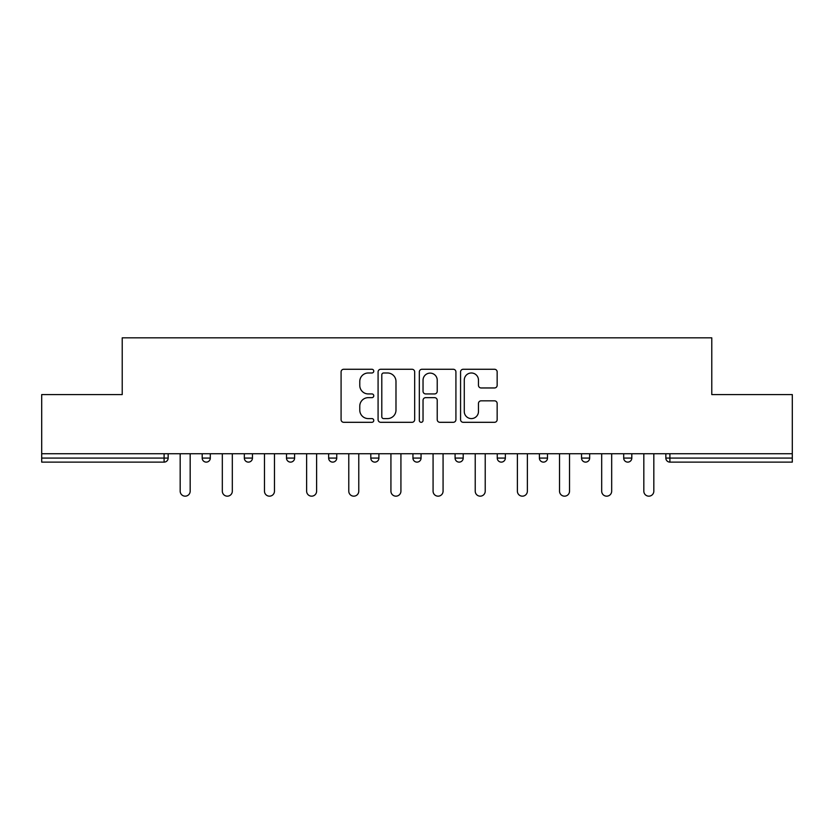 <?xml version="1.0" encoding="UTF-8"?>
<svg xmlns="http://www.w3.org/2000/svg" width="834" height="834" viewBox="0 0 834 834"><rect width="100%" height="100%" fill="white"/><g stroke="black" fill="none" stroke-linecap="round" stroke-linejoin="round"><path stroke-width="1.25" d="M373.768 371.13A1.856 1.856 0 0 0 371.912 369.264L343.733 369.264A2.648 2.648 0 0 0 341.085 371.922L341.085 419.658A2.648 2.648 0 0 0 343.733 422.306L371.912 422.306A1.856 1.856 0 0 0 373.768 420.451A1.856 1.856 0 0 0 371.912 418.595L368.263 418.595A8.486 8.486 0 0 1 359.777 410.109L359.777 406.137A8.486 8.486 0 0 1 368.263 397.651L371.912 397.651A1.856 1.856 0 0 0 373.768 395.785A1.856 1.856 0 0 0 371.912 393.929L368.263 393.929A8.486 8.486 0 0 1 359.777 385.444L359.777 381.472A8.486 8.486 0 0 1 368.263 372.986L371.912 372.986A1.856 1.856 0 0 0 373.768 371.13M494.51 387.966A2.648 2.648 0 0 0 497.158 385.318L497.158 371.922A2.648 2.648 0 0 0 494.51 369.264L463.214 369.264A2.648 2.648 0 0 0 460.566 371.922L460.566 419.658A2.648 2.648 0 0 0 463.214 422.306L494.51 422.306A2.648 2.648 0 0 0 497.158 419.658L497.158 403.479A2.648 2.648 0 0 0 494.51 400.831L481.114 400.831A2.648 2.648 0 0 0 478.466 403.479L478.466 411.506A7.099 7.099 0 0 1 471.366 418.595A7.099 7.099 0 0 1 464.277 411.506L464.277 380.075A7.099 7.099 0 0 1 471.366 372.986A7.099 7.099 0 0 1 478.466 380.075L478.466 385.318A2.648 2.648 0 0 0 481.114 387.966L494.51 387.966M41.7 453.748L41.7 394.576L122.223 394.576L122.223 337.833L711.777 337.833L711.777 394.576L792.3 394.576L792.3 453.748L41.7 453.748L41.7 458.074L164.1 458.074L164.1 453.748M414.675 371.922A2.648 2.648 0 0 0 412.027 369.264L380.731 369.264A2.648 2.648 0 0 0 378.083 371.922L378.083 419.658A2.648 2.648 0 0 0 380.731 422.306L412.027 422.306A2.648 2.648 0 0 0 414.675 419.658L414.675 371.922M421.973 369.264L453.269 369.264A2.648 2.648 0 0 1 455.917 371.922L455.917 419.658A2.648 2.648 0 0 1 453.269 422.306L439.872 422.306A2.648 2.648 0 0 1 437.224 419.658L437.224 400.299A2.648 2.648 0 0 0 434.566 397.651L425.684 397.651A2.648 2.648 0 0 0 423.036 400.299L423.036 420.451A1.856 1.856 0 0 1 421.18 422.306A1.856 1.856 0 0 1 419.325 420.451L419.325 371.922A2.648 2.648 0 0 1 421.973 369.264M164.1 462.119A4.055 4.055 0 0 0 168.155 458.074L164.1 458.074L164.1 462.119A4.055 4.055 0 0 0 168.155 458.074L168.155 453.748L168.155 458.074A4.055 4.055 0 0 1 164.1 462.119L41.7 462.119L41.7 458.074M792.3 453.748L792.3 462.119L669.9 462.119A4.055 4.055 0 0 1 665.845 458.074L665.845 453.748L665.845 458.074L792.3 458.074M202.193 453.748L202.193 458.074L202.193 453.748M206.248 462.119A4.055 4.055 0 0 1 202.193 458.074A4.055 4.055 0 0 0 206.248 462.119A4.055 4.055 0 0 0 210.304 458.074L210.304 453.748L210.304 458.074A4.055 4.055 0 0 1 206.248 462.119A4.055 4.055 0 0 1 202.193 458.074L210.304 458.074A4.055 4.055 0 0 1 206.248 462.119M244.341 453.748L244.341 458.074L244.341 453.748M252.452 453.748L252.452 458.074L252.452 453.748M286.5 453.748L286.5 458.074L286.5 453.748M294.6 453.748L294.6 458.074L294.6 453.748M328.648 453.748L328.648 458.074L328.648 453.748M336.748 453.748L336.748 458.074A4.055 4.055 0 0 1 332.703 462.119A4.055 4.055 0 0 1 328.648 458.074A4.055 4.055 0 0 0 332.703 462.119A4.055 4.055 0 0 0 336.748 458.074A4.055 4.055 0 0 1 332.703 462.119A4.055 4.055 0 0 1 328.648 458.074L336.748 458.074M370.796 453.748L370.796 458.074L370.796 453.748M378.907 453.748L378.907 458.074L378.907 453.748M421.055 453.748L421.055 458.074L412.945 458.074A4.055 4.055 0 0 0 417 462.119A4.055 4.055 0 0 1 412.945 458.074L412.945 453.748M455.093 453.748L455.093 458.074L455.093 453.748M463.204 453.748L463.204 458.074A4.055 4.055 0 0 1 459.148 462.119A4.055 4.055 0 0 1 455.093 458.074L463.204 458.074A4.055 4.055 0 0 1 459.148 462.119M505.352 453.748L505.352 458.074L497.252 458.074A4.055 4.055 0 0 0 501.297 462.119A4.055 4.055 0 0 1 497.252 458.074L497.252 453.748M539.4 453.748L539.4 458.074L539.4 453.748M547.5 453.748L547.5 458.074A4.055 4.055 0 0 1 543.455 462.119A4.055 4.055 0 0 1 539.4 458.074A4.055 4.055 0 0 0 543.455 462.119A4.055 4.055 0 0 1 539.4 458.074L547.5 458.074A4.055 4.055 0 0 1 543.455 462.119M581.548 453.748L581.548 458.074L581.548 453.748M589.659 453.748L589.659 458.074L589.659 453.748M623.696 453.748L623.696 458.074L623.696 453.748M631.807 453.748L631.807 458.074L631.807 453.748M248.396 462.119A4.055 4.055 0 0 1 244.341 458.074A4.055 4.055 0 0 0 248.396 462.119A4.055 4.055 0 0 0 252.452 458.074A4.055 4.055 0 0 1 248.396 462.119A4.055 4.055 0 0 1 244.341 458.074L252.452 458.074A4.055 4.055 0 0 1 248.396 462.119M290.545 462.119A4.055 4.055 0 0 1 286.5 458.074A4.055 4.055 0 0 0 290.545 462.119A4.055 4.055 0 0 0 294.6 458.074A4.055 4.055 0 0 1 290.545 462.119A4.055 4.055 0 0 1 286.5 458.074L294.6 458.074A4.055 4.055 0 0 1 290.545 462.119M374.852 462.119A4.055 4.055 0 0 1 370.796 458.074A4.055 4.055 0 0 0 374.852 462.119A4.055 4.055 0 0 0 378.907 458.074A4.055 4.055 0 0 1 374.852 462.119A4.055 4.055 0 0 1 370.796 458.074L378.907 458.074A4.055 4.055 0 0 1 374.852 462.119M417 462.119A4.055 4.055 0 0 0 421.055 458.074A4.055 4.055 0 0 1 417 462.119A4.055 4.055 0 0 1 412.945 458.074M501.297 462.119A4.055 4.055 0 0 0 505.352 458.074A4.055 4.055 0 0 1 501.297 462.119A4.055 4.055 0 0 1 497.252 458.074M585.604 462.119A4.055 4.055 0 0 1 581.548 458.074A4.055 4.055 0 0 0 585.604 462.119A4.055 4.055 0 0 0 589.659 458.074A4.055 4.055 0 0 1 585.604 462.119A4.055 4.055 0 0 1 581.548 458.074L589.659 458.074A4.055 4.055 0 0 1 585.604 462.119M627.752 462.119A4.055 4.055 0 0 1 623.696 458.074L631.807 458.074A4.055 4.055 0 0 1 627.752 462.119A4.055 4.055 0 0 0 631.807 458.074M383.65 372.986A1.856 1.856 0 0 0 381.795 374.841L381.795 416.739A1.856 1.856 0 0 0 383.65 418.595L387.497 418.595A8.486 8.486 0 0 0 395.983 410.109L395.983 381.472A8.486 8.486 0 0 0 387.497 372.986L383.65 372.986M437.224 380.21A7.099 7.099 0 0 0 430.125 373.111A7.099 7.099 0 0 0 423.036 380.21L423.036 391.282A2.648 2.648 0 0 0 425.684 393.929L434.566 393.929A2.648 2.648 0 0 0 437.224 391.282L437.224 380.21M180.175 453.748L180.175 491.163A4.994 4.994 0 0 0 185.169 496.167A4.994 4.994 0 0 0 190.173 491.163L190.173 453.748M222.324 453.748L222.324 491.163A4.994 4.994 0 0 0 227.328 496.167A4.994 4.994 0 0 0 232.321 491.163L232.321 453.748M264.472 453.748L264.472 491.163A4.994 4.994 0 0 0 269.476 496.167A4.994 4.994 0 0 0 274.469 491.163L274.469 453.748M306.631 453.748L306.631 491.163A4.994 4.994 0 0 0 311.624 496.167A4.994 4.994 0 0 0 316.618 491.163L316.618 453.748M348.779 453.748L348.779 491.163A4.994 4.994 0 0 0 353.772 496.167A4.994 4.994 0 0 0 358.776 491.163L358.776 453.748M390.927 453.748L390.927 491.163A4.994 4.994 0 0 0 395.921 496.167A4.994 4.994 0 0 0 400.925 491.163L400.925 453.748M433.075 453.748L433.075 491.163A4.994 4.994 0 0 0 438.079 496.167A4.994 4.994 0 0 0 443.073 491.163L443.073 453.748M475.224 453.748L475.224 491.163A4.994 4.994 0 0 0 480.228 496.167A4.994 4.994 0 0 0 485.221 491.163L485.221 453.748M517.382 453.748L517.382 491.163A4.994 4.994 0 0 0 522.376 496.167A4.994 4.994 0 0 0 527.369 491.163L527.369 453.748M559.531 453.748L559.531 491.163A4.994 4.994 0 0 0 564.524 496.167A4.994 4.994 0 0 0 569.528 491.163L569.528 453.748M601.679 453.748L601.679 491.163A4.994 4.994 0 0 0 606.672 496.167A4.994 4.994 0 0 0 611.676 491.163L611.676 453.748M643.827 453.748L643.827 491.163A4.994 4.994 0 0 0 648.831 496.167A4.994 4.994 0 0 0 653.825 491.163L653.825 453.748M669.9 453.748L669.9 462.119"/></g></svg>
